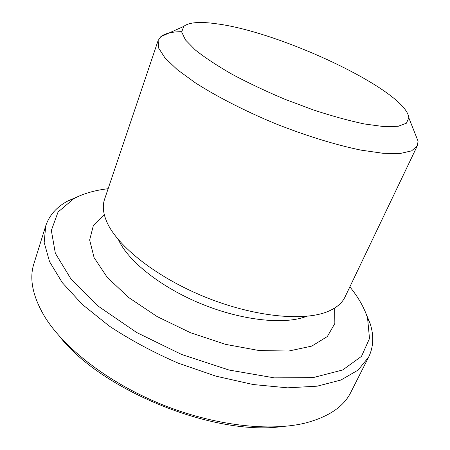 <?xml version="1.0" encoding="UTF-8"?>
<svg xmlns="http://www.w3.org/2000/svg" width="450" height="450" viewBox="0 0 450 450"><rect width="100%" height="100%" fill="white"/><g stroke="black" fill="none" stroke-linecap="round" stroke-linejoin="round"><path stroke-width="0.67" d="M216.501 23.788C199.822 21.42 188.899 22.292 183.718 26.415L181.688 31.989L185.445 39.915L195.272 49.944C204.795 57.549 217.086 65.672 232.144 74.317C248.507 83.031 266.192 91.389 285.193 99.388L313.622 110.025C332.263 116.123 349.279 120.786 364.674 124.009L384.131 126.636L398.171 126.293L406.389 123.233L408.819 117.821C406.693 91.147 281.537 32.057 216.501 23.788M181.654 31.68C171.793 31.747 164.835 33.424 160.785 36.709L158.119 40.539L158.687 48.156L165.032 57.983L177.334 69.711L195.396 82.862C217.001 96.705 244.974 111.026 275.344 123.643C305.916 135.771 335.953 145.001 361.097 150.148L383.214 153.315L400.207 153.478L411.604 150.857L417.324 145.794L418.084 141.188L414.697 132.654M158.119 40.539L104.552 199.344C102.324 205.852 103.117 213.463 106.937 222.171C117.489 246.296 156.544 277.335 204.964 296.972C253.367 316.648 303.007 321.626 327.392 311.687C336.201 308.109 342.073 303.204 345.015 296.983L417.324 145.794M118.575 239.929C128.109 261.197 161.28 287.634 202.039 304.172C242.792 320.732 285.002 324.906 306.669 316.299M104.259 214.515L93.386 225.416L89.657 240.007L94.106 257.659L107.218 277.324L128.678 297.546L157.179 316.598L190.457 332.702L225.54 344.357L259.251 350.567L288.737 351.034L311.85 346.072L327.341 336.521L334.845 323.46L334.648 308.07M108.141 188.713C94.719 190.277 83.233 193.618 73.676 198.743L58.044 212.046L51.345 230.439L55.35 253.305L71.196 279.354L98.848 306.613L136.733 332.55L181.62 354.465L229.078 370.046L274.32 377.865L313.149 377.601L342.669 369.973L361.479 356.372L369.506 338.518L367.566 318.077C364.292 307.744 358.386 297.338 349.853 286.864M79.982 195.711L67.748 201.009C56.627 206.994 49.281 215.297 45.714 225.922L44.184 242.528L49.562 261.675L62.303 282.662L82.406 304.532L109.311 326.093C130.264 339.936 153.197 352.277 178.11 363.105L216.028 376.189L253.237 384.536L287.561 387.832L317.216 386.173L340.982 380.008L358.183 370.029L368.668 357.058C373.517 346.956 374.04 335.886 370.238 323.837L365.164 311.512M45.714 225.922L33.93 263.632C29.059 278.64 32.636 296.303 44.663 316.62C64.035 348.244 108.444 382.787 161.381 404.303C214.335 425.784 270.253 431.983 306.191 422.814C328.978 416.632 343.856 406.468 350.826 392.316L368.668 357.058M59.664 336.516C101.447 390.324 214.099 436.061 281.565 426.617M183.718 26.415L160.785 36.709M408.819 117.821L418.084 141.188M73.676 198.743L67.748 201.009M367.566 318.077L370.238 323.837"/></g></svg>
